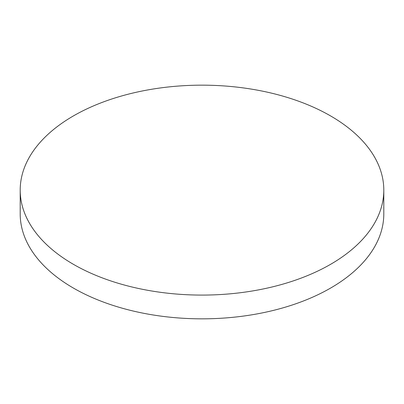 <?xml version="1.0" encoding="UTF-8"?>
<svg xmlns="http://www.w3.org/2000/svg" width="404" height="404" viewBox="0 0 404 404"><rect width="100%" height="100%" fill="white"/><g stroke="black" fill="none" stroke-linecap="round" stroke-linejoin="round"><path stroke-width="0.61" d="M73.447 264.342A181.8 104.959 0 0 0 271.574 287.098A181.8 104.959 0 0 0 383.8 190.122A181.8 104.959 0 0 0 330.553 115.908A181.8 104.959 0 0 0 132.426 93.152A181.8 104.959 0 0 0 20.2 190.122A181.8 104.959 0 0 0 73.447 264.342M20.2 190.122L20.2 213.878A181.8 104.959 0 0 0 73.447 288.092A181.8 104.959 0 0 0 271.574 310.848A181.8 104.959 0 0 0 383.8 213.878L383.8 190.122"/></g></svg>

